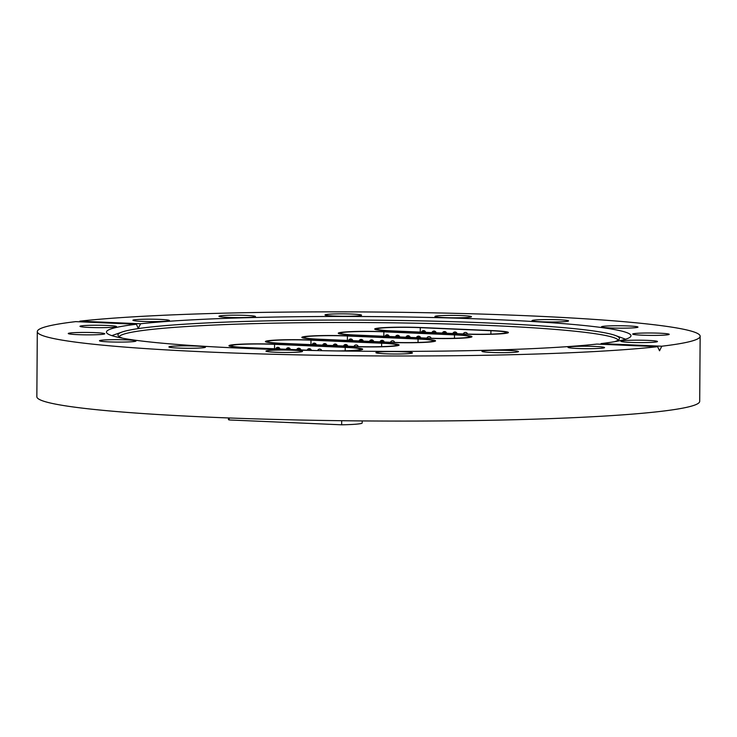 <?xml version="1.0" encoding="UTF-8"?>
<svg xmlns="http://www.w3.org/2000/svg" width="737" height="737" viewBox="0 0 737 737"><rect width="100%" height="100%" fill="white"/><g stroke="black" fill="none" stroke-linecap="round" stroke-linejoin="round"><path stroke-width="1.11" d="M122.6 338.209A250.746 16.601 -179.6 0 1 118.04 335.399A250.746 16.601 -179.6 0 1 122.185 332A250.746 16.601 -179.6 0 1 488.723 322.999A250.746 16.601 -179.6 0 1 615.266 335.436A250.746 16.601 -179.6 0 1 619.375 338.891A250.746 16.601 -179.6 0 1 614.769 341.646M119.108 336.597A249.88 16.546 -179.6 0 1 488.29 325.432A249.88 16.546 -179.6 0 1 618.279 340.079M628.468 325.957A18.268 1.207 0.4 0 0 601.456 326.832A18.268 1.207 0.4 0 0 610.973 327.965A18.268 1.207 0.4 0 0 637.984 327.09A18.268 1.207 0.4 0 0 628.468 325.957M659.689 333.198A18.268 1.207 0.4 0 0 632.678 334.073A18.268 1.207 0.4 0 0 642.203 335.197A18.268 1.207 0.4 0 0 669.214 334.331A18.268 1.207 0.4 0 0 659.689 333.198M655.239 342.088A18.268 1.207 0.4 0 0 657.468 341.526A18.268 1.207 0.4 0 0 643.714 340.254A18.268 1.207 0.4 0 0 623.161 340.706A18.268 1.207 0.4 0 0 620.932 341.268A18.268 1.207 0.4 0 0 634.686 342.539A18.268 1.207 0.4 0 0 655.239 342.088M602.322 348.15A18.268 1.207 0.4 0 0 604.552 347.588A18.268 1.207 0.4 0 0 590.798 346.316A18.268 1.207 0.4 0 0 570.245 346.768A18.268 1.207 0.4 0 0 568.015 347.33A18.268 1.207 0.4 0 0 581.769 348.601A18.268 1.207 0.4 0 0 602.322 348.15M516.278 352.148A18.268 1.207 0.4 0 0 518.507 351.586A18.268 1.207 0.4 0 0 504.762 350.315A18.268 1.207 0.4 0 0 484.2 350.766A18.268 1.207 0.4 0 0 481.98 351.328A18.268 1.207 0.4 0 0 495.725 352.599A18.268 1.207 0.4 0 0 516.278 352.148M410.223 353.474A18.268 1.207 0.4 0 0 412.444 352.912A18.268 1.207 0.4 0 0 398.699 351.65A18.268 1.207 0.4 0 0 378.145 352.102A18.268 1.207 0.4 0 0 375.916 352.664A18.268 1.207 0.4 0 0 389.661 353.926A18.268 1.207 0.4 0 0 410.223 353.474M292.985 350.241A18.268 1.207 0.4 0 0 265.974 351.116A18.268 1.207 0.4 0 0 275.5 352.249A18.268 1.207 0.4 0 0 302.511 351.374A18.268 1.207 0.4 0 0 292.985 350.241M195.913 346.068A18.268 1.207 0.4 0 0 168.902 346.943A18.268 1.207 0.4 0 0 178.428 348.067A18.268 1.207 0.4 0 0 205.439 347.191A18.268 1.207 0.4 0 0 195.913 346.068M126.478 339.886A18.268 1.207 0.4 0 0 99.467 340.761A18.268 1.207 0.4 0 0 108.993 341.885A18.268 1.207 0.4 0 0 136.004 341.019A18.268 1.207 0.4 0 0 126.478 339.886M95.257 332.645A18.268 1.207 0.4 0 0 68.246 333.52A18.268 1.207 0.4 0 0 77.763 334.644A18.268 1.207 0.4 0 0 104.774 333.778A18.268 1.207 0.4 0 0 95.257 332.645M114.29 327.136A18.268 1.207 0.4 0 0 116.52 326.574A18.268 1.207 0.4 0 0 102.765 325.312A18.268 1.207 0.4 0 0 82.212 325.754A18.268 1.207 0.4 0 0 79.983 326.325A18.268 1.207 0.4 0 0 93.737 327.587A18.268 1.207 0.4 0 0 114.29 327.136M167.207 321.083A18.268 1.207 0.4 0 0 169.436 320.512A18.268 1.207 0.4 0 0 155.691 319.25A18.268 1.207 0.4 0 0 135.129 319.701A18.268 1.207 0.4 0 0 132.909 320.263A18.268 1.207 0.4 0 0 146.654 321.525A18.268 1.207 0.4 0 0 167.207 321.083M253.252 317.076A18.268 1.207 0.4 0 0 255.481 316.514A18.268 1.207 0.4 0 0 241.727 315.252A18.268 1.207 0.4 0 0 221.174 315.694A18.268 1.207 0.4 0 0 218.944 316.265A18.268 1.207 0.4 0 0 232.699 317.527A18.268 1.207 0.4 0 0 253.252 317.076M359.315 315.749A18.268 1.207 0.4 0 0 361.545 315.187A18.268 1.207 0.4 0 0 347.79 313.916A18.268 1.207 0.4 0 0 327.237 314.367A18.268 1.207 0.4 0 0 325.008 314.929A18.268 1.207 0.4 0 0 338.762 316.201A18.268 1.207 0.4 0 0 359.315 315.749M461.952 315.602A18.268 1.207 0.4 0 0 434.941 316.477A18.268 1.207 0.4 0 0 444.466 317.601A18.268 1.207 0.4 0 0 471.477 316.726A18.268 1.207 0.4 0 0 461.952 315.602M559.033 319.775A18.268 1.207 0.4 0 0 532.022 320.65A18.268 1.207 0.4 0 0 541.538 321.783A18.268 1.207 0.4 0 0 568.549 320.908A18.268 1.207 0.4 0 0 559.033 319.775M136.4 324.252L75.681 321.636A331.429 21.944 0.4 0 0 37.301 331.613A331.429 21.944 0.4 0 0 210.1 352.093A331.429 21.944 0.4 0 0 657.616 346.685L596.887 344.078A262.271 17.366 -179.6 0 1 243.201 348.297A262.271 17.366 -179.6 0 1 106.46 332.092A262.271 17.366 -179.6 0 1 136.4 324.252L138.27 328.352L140.564 323.773A262.271 17.366 -179.6 0 1 494.26 319.545A262.271 17.366 -179.6 0 1 630.992 335.759A262.271 17.366 -179.6 0 1 601.051 343.599L601.024 344.253M37.301 331.613L36.85 396.709A331.429 21.944 0.4 0 0 209.64 417.188A331.429 21.944 0.4 0 0 699.699 401.333L700.15 336.238A331.429 21.944 0.4 0 0 527.36 315.758A331.429 21.944 0.4 0 0 79.845 321.157L140.564 323.773M657.616 346.685L659.532 350.794L661.78 346.215A331.429 21.944 0.4 0 0 700.15 336.238M661.78 346.215L601.051 343.599M461.786 334.036L391.135 330.996A31.534 2.091 -179.6 0 1 374.7 329.043A31.534 2.091 -179.6 0 1 421.324 327.541L491.966 330.581A31.534 2.091 -179.6 0 1 508.41 332.525A31.534 2.091 -179.6 0 1 461.786 334.036L391.135 330.996A31.534 2.091 -179.6 0 1 374.7 329.043A31.534 2.091 -179.6 0 1 421.324 327.541L491.966 330.581A31.534 2.091 -179.6 0 1 508.41 332.525A31.534 2.091 -179.6 0 1 461.786 334.036M425.35 338.209L354.709 335.169A31.534 2.091 -179.6 0 1 338.265 333.216A31.534 2.091 -179.6 0 1 384.889 331.714L455.54 334.755A31.534 2.091 -179.6 0 1 471.975 336.698A31.534 2.091 -179.6 0 1 425.35 338.209L354.709 335.169A31.534 2.091 -179.6 0 1 338.265 333.216A31.534 2.091 -179.6 0 1 384.889 331.714L455.54 334.755A31.534 2.091 -179.6 0 1 471.975 336.698A31.534 2.091 -179.6 0 1 425.35 338.209M308.914 350.416L245.412 347.68A31.534 2.091 -179.6 0 1 228.967 345.736A31.534 2.091 -179.6 0 1 275.601 344.225L346.243 347.265A31.534 2.091 -179.6 0 1 362.687 349.218A31.534 2.091 -179.6 0 1 342.567 351.024A31.534 2.091 -179.6 0 0 362.687 349.218A31.534 2.091 -179.6 0 0 346.243 347.265L275.601 344.225A31.534 2.091 -179.6 0 0 228.967 345.736A31.534 2.091 -179.6 0 0 245.412 347.68L308.914 350.416M352.489 346.556L281.847 343.506A31.534 2.091 -179.6 0 1 265.403 341.563A31.534 2.091 -179.6 0 1 312.027 340.052L382.678 343.092A31.534 2.091 -179.6 0 1 399.113 345.045A31.534 2.091 -179.6 0 1 352.489 346.556L281.847 343.506A31.534 2.091 -179.6 0 1 265.403 341.563A31.534 2.091 -179.6 0 1 312.027 340.052L382.678 343.092A31.534 2.091 -179.6 0 1 399.113 345.045A31.534 2.091 -179.6 0 1 352.489 346.556M388.924 342.383L318.273 339.342A31.534 2.091 -179.6 0 1 301.838 337.389A31.534 2.091 -179.6 0 1 348.463 335.879L419.104 338.919A31.534 2.091 -179.6 0 1 435.549 340.872A31.534 2.091 -179.6 0 1 388.924 342.383L318.273 339.342A31.534 2.091 -179.6 0 1 301.838 337.389A31.534 2.091 -179.6 0 1 348.463 335.879L419.104 338.919A31.534 2.091 -179.6 0 1 435.549 340.872A31.534 2.091 -179.6 0 1 388.924 342.383M319.314 339.223A29.36 1.944 -179.6 0 1 304.012 337.408A29.36 1.944 -179.6 0 1 347.422 335.998L418.063 339.038A29.36 1.944 -179.6 0 1 433.374 340.853A29.36 1.944 -179.6 0 1 389.965 342.263L319.314 339.223M282.888 343.396A29.36 1.944 -179.6 0 1 267.577 341.581A29.36 1.944 -179.6 0 1 310.986 340.172L381.637 343.212A29.36 1.944 -179.6 0 1 396.939 345.027A29.36 1.944 -179.6 0 1 353.53 346.436L282.888 343.396M355.75 335.049A29.36 1.944 -179.6 0 1 340.439 333.235A29.36 1.944 -179.6 0 1 383.848 331.825L454.499 334.874A29.36 1.944 -179.6 0 1 469.801 336.68A29.36 1.944 -179.6 0 1 426.391 338.09L355.75 335.049M316.495 350.582L246.453 347.56A29.36 1.944 -179.6 0 1 231.151 345.745A29.36 1.944 -179.6 0 1 274.56 344.345L345.202 347.385A29.36 1.944 -179.6 0 1 360.513 349.2A29.36 1.944 -179.6 0 1 336.984 350.941M229.198 417.971L229.189 419.961A31.534 2.091 -179.6 0 1 228.461 419.51L228.47 417.943M341.692 420.707L341.664 424.807A31.534 2.091 -179.6 0 0 362.171 422.992L362.189 420.919M229.189 419.961L341.664 424.807M392.176 330.876A29.36 1.944 -179.6 0 1 376.874 329.061A29.36 1.944 -179.6 0 1 420.283 327.661L490.925 330.701A29.36 1.944 -179.6 0 1 506.236 332.516A29.36 1.944 -179.6 0 1 462.827 333.916L392.176 330.876M347.385 340.43L347.422 335.998M418.045 342.456L418.063 339.038M310.959 344.603L310.986 340.172M381.609 346.63L381.637 343.212M383.82 336.256L383.848 331.825M454.471 338.283L454.499 334.874M274.523 348.776L274.56 344.345M345.183 350.803L345.202 347.385M420.247 332.083L420.283 327.661M490.906 334.11L490.925 330.701M615.266 335.436L625.602 339.213M122.185 332L111.803 335.621M373.742 341.563A2.174 2.174 0 0 0 369.606 341.231M362.116 341.065A2.174 2.174 0 0 0 358.974 340.927M394.663 342.429A2.174 2.174 0 0 0 390.481 342.281M363.277 341.111A2.174 2.174 0 0 0 359.14 340.78M352.82 340.66A2.174 2.174 0 0 0 348.684 340.337M372.572 341.517A2.174 2.174 0 0 0 369.44 341.378M383.037 341.959A2.174 2.174 0 0 0 379.905 341.83M351.65 340.614A2.174 2.174 0 0 0 348.518 340.476M384.207 342.014A2.174 2.174 0 0 0 380.071 341.682M337.316 345.736A2.174 2.174 0 0 0 333.179 345.404M325.68 345.238A2.174 2.174 0 0 0 322.548 345.1M358.228 346.602A2.174 2.174 0 0 0 354.046 346.454M326.85 345.285A2.174 2.174 0 0 0 322.714 344.953M316.385 344.833A2.174 2.174 0 0 0 312.248 344.501M336.146 345.681A2.174 2.174 0 0 0 333.013 345.552M346.611 346.132A2.174 2.174 0 0 0 343.47 346.003M315.215 344.787A2.174 2.174 0 0 0 312.083 344.649M347.781 346.187A2.174 2.174 0 0 0 343.635 345.856M410.177 337.389A2.174 2.174 0 0 0 406.041 337.058M398.542 336.892A2.174 2.174 0 0 0 395.41 336.754M431.099 338.255A2.174 2.174 0 0 0 426.916 338.108M399.712 336.938A2.174 2.174 0 0 0 395.576 336.616M389.247 336.487A2.174 2.174 0 0 0 385.11 336.164M409.007 337.343A2.174 2.174 0 0 0 405.875 337.205M419.473 337.795A2.174 2.174 0 0 0 416.331 337.657M388.077 336.44A2.174 2.174 0 0 0 384.944 336.302M420.643 337.841A2.174 2.174 0 0 0 416.506 337.509M300.88 349.909A2.174 2.174 0 0 0 296.744 349.578M289.254 349.402A2.174 2.174 0 0 0 286.113 349.274M321.774 350.683A2.174 2.174 0 0 0 317.629 350.6M290.415 349.458A2.174 2.174 0 0 0 286.278 349.126M279.959 349.006A2.174 2.174 0 0 0 275.822 348.675M299.71 349.854A2.174 2.174 0 0 0 296.578 349.725M310.176 350.305A2.174 2.174 0 0 0 307.043 350.176M278.789 348.951A2.174 2.174 0 0 0 275.656 348.822M311.346 350.361A2.174 2.174 0 0 0 307.209 350.029M446.604 333.216A2.174 2.174 0 0 0 442.467 332.894M434.977 332.719A2.174 2.174 0 0 0 431.836 332.58M467.525 334.082A2.174 2.174 0 0 0 463.343 333.935M436.147 332.765A2.174 2.174 0 0 0 432.002 332.442M425.682 332.313A2.174 2.174 0 0 0 421.546 331.991M445.434 333.17A2.174 2.174 0 0 0 442.301 333.032M455.899 333.621A2.174 2.174 0 0 0 452.767 333.483M424.512 332.267A2.174 2.174 0 0 0 421.38 332.129M457.069 333.668A2.174 2.174 0 0 0 452.933 333.336"/></g></svg>
